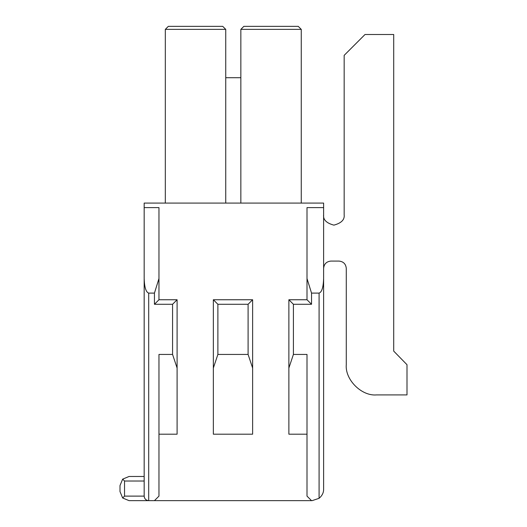 <?xml version="1.0" encoding="UTF-8"?>
<svg xmlns="http://www.w3.org/2000/svg" width="527" height="527" viewBox="0 0 527 527"><rect width="100%" height="100%" fill="white"/><g stroke="black" fill="none" stroke-linecap="round" stroke-linejoin="round"><path stroke-width="0.79" d="M148.7 500.65L129.062 500.65L154.444 500.65L148.7 500.65L148.7 293.104L154.444 293.104L158.97 278.533L158.97 207.612L144.167 207.612L144.167 203.079L323.618 203.079L144.167 203.079L144.167 278.533L144.167 207.612L158.97 207.612L158.97 299.751L177.098 299.751L177.098 434.189L158.97 434.189L177.098 434.189L177.098 299.751L158.97 299.751L158.97 278.533L154.444 293.104L148.7 293.104L148.7 500.65C145.966 500.36 144.457 498.852 144.167 496.118L144.167 278.533C144.457 287.32 145.966 292.182 148.7 293.104C145.966 292.182 144.457 287.32 144.167 278.533L144.167 496.118C144.457 498.852 145.966 500.36 148.7 500.65M312.136 500.65L154.444 500.65L158.97 496.118L158.97 354.434L172.566 354.434L172.566 304.283L154.444 304.283L154.444 293.104L154.444 304.283L158.97 299.751L154.444 304.283L172.566 304.283L177.098 299.751L172.566 304.283L172.566 354.434L177.098 368.03L172.566 354.434L158.97 354.434L158.97 496.118L154.444 500.65L312.136 500.65L319.085 498.311L319.085 293.104C321.819 292.182 323.328 287.32 323.618 278.533L323.618 207.612L307.004 207.612L307.004 278.533L311.536 293.104L319.085 293.104L311.536 293.104L311.536 304.283L293.407 304.283L293.407 354.434L307.004 354.434L307.004 496.118L311.536 500.65L307.004 496.118L307.004 354.434L293.407 354.434L293.407 304.283L288.875 299.751L307.004 299.751L307.004 207.612L323.618 207.612L323.618 203.079L323.618 489.168L323.618 278.533C323.328 287.32 321.819 292.182 319.085 293.104L319.085 498.311C322.175 495.657 323.69 492.613 323.618 489.168C323.69 492.613 322.175 495.657 319.085 498.311L312.136 500.65M168.337 26.35L165.32 29.374L225.74 29.374L222.717 26.35L168.337 26.35L222.717 26.35L225.74 29.374L165.32 29.374L168.337 26.35M165.32 203.079L165.32 29.374L165.32 203.079M225.74 203.079L225.74 29.374L225.74 203.079M243.863 26.35L240.846 29.374L301.26 29.374L298.242 26.35L243.863 26.35L298.242 26.35L301.26 29.374L240.846 29.374L243.863 26.35M240.846 203.079L240.846 29.374L240.846 203.079M301.26 203.079L301.26 29.374L301.26 203.079M307.004 434.189L288.875 434.189L288.875 299.751L288.875 368.03L293.407 354.434L288.875 368.03L288.875 434.189L307.004 434.189M252.624 434.189L213.349 434.189L213.349 299.751L252.624 299.751L252.624 434.189L252.624 299.751L248.092 304.283L217.882 304.283L217.882 354.434L248.092 354.434L248.092 304.283L248.092 354.434L252.624 368.03L248.092 354.434L217.882 354.434L217.882 304.283L248.092 304.283L252.624 299.751L213.349 299.751L217.882 304.283L213.349 299.751L213.349 368.03L217.882 354.434L213.349 368.03L213.349 434.189L252.624 434.189M288.875 299.751L293.407 304.283L311.536 304.283L307.004 299.751L288.875 299.751M311.536 293.104L307.004 278.533L307.004 299.751L311.536 304.283L311.536 293.104M323.618 214.864C323.031 219.719 326.457 223.138 333.887 225.134C341.318 223.138 344.744 219.719 344.164 214.864L344.164 55.355L365.007 34.505L393.709 34.505L393.709 351.107L406.996 364.704L406.996 394.914L376.489 394.914C361.542 396.264 344.928 379.651 346.279 364.704L346.279 268.335C345.817 263.961 343.4 261.544 339.026 261.082L330.87 261.082C326.496 261.544 324.079 263.961 323.618 268.335C324.079 263.961 326.496 261.544 330.87 261.082L339.026 261.082C343.4 261.544 345.817 263.961 346.279 268.335L346.279 364.704C344.928 379.651 361.542 396.264 376.489 394.914L406.996 394.914L406.996 364.704L393.709 351.107L393.709 34.505L365.007 34.505L344.164 55.355L344.164 214.864C344.744 219.719 341.318 223.138 333.887 225.134C326.457 223.138 323.031 219.719 323.618 214.864M144.167 481.013L124.53 481.013L124.53 496.118L144.167 496.118L124.53 496.118L122.659 497.995L129.062 500.65L122.659 497.995L124.53 496.118L124.53 481.013L122.659 479.135L120.004 485.545L120.004 491.586L120.004 485.545L122.659 479.135L124.53 481.013L144.167 481.013M129.062 476.48L144.167 476.48L129.062 476.48L122.659 479.135L129.062 476.48M120.004 491.586L122.659 497.995L120.004 491.586L122.659 497.995L129.062 500.65L122.659 497.995L120.004 491.586M122.659 479.135L120.004 485.545L122.659 479.135M240.846 77.706L225.74 77.706L240.846 77.706"/></g></svg>

